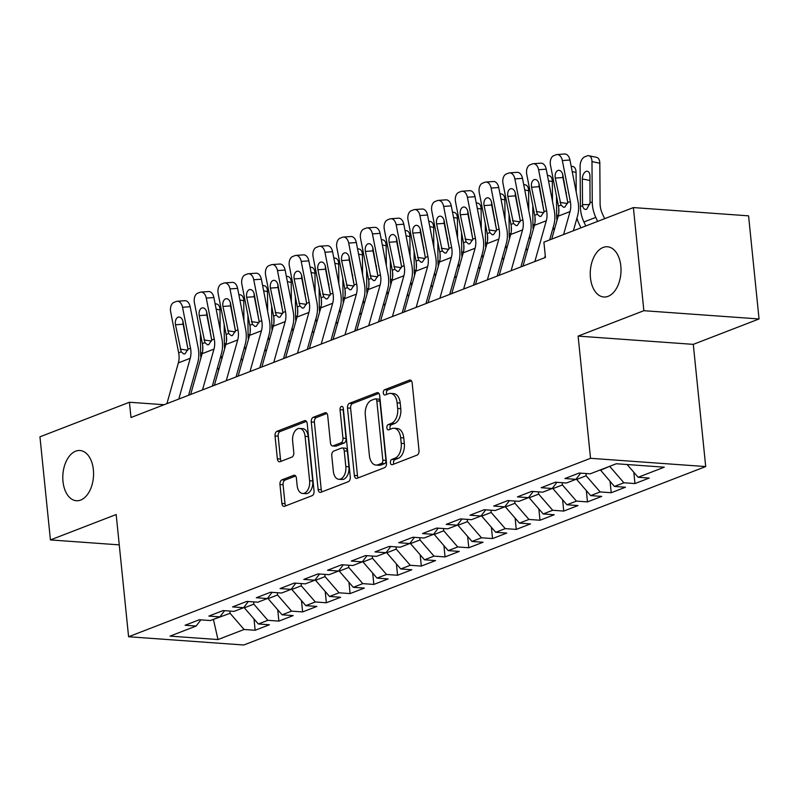 <?xml version="1.0" encoding="UTF-8"?>
<svg xmlns="http://www.w3.org/2000/svg" width="799" height="799" viewBox="0 0 799 799"><rect width="100%" height="100%" fill="white"/><g stroke="black" fill="none" stroke-linecap="round" stroke-linejoin="round"><path stroke-width="1.2" d="M390.411 462.691A2.707 1.648 -85.9 0 0 391.85 464.758A2.707 1.648 -85.9 0 0 392.309 464.688L417.068 455.12A3.865 2.347 -85.9 0 0 419.016 450.476L412.164 383.001A3.865 2.347 -85.9 0 0 410.107 380.044A3.865 2.347 -85.9 0 0 409.448 380.144L384.689 389.712A2.707 1.648 -85.9 0 0 383.33 392.968A2.707 1.648 -85.9 0 0 384.768 395.036A2.707 1.648 -85.9 0 0 385.228 394.956L388.434 393.717A12.355 7.521 -85.9 0 1 390.531 393.388A12.355 7.521 -85.9 0 1 397.103 402.836L397.672 408.459A12.355 7.521 -85.9 0 1 391.44 423.34L388.234 424.579A2.707 1.648 -85.9 0 0 386.866 427.825A2.707 1.648 -85.9 0 0 388.304 429.892A2.707 1.648 -85.9 0 0 388.763 429.822L391.969 428.584A12.355 7.521 -85.9 0 1 394.077 428.254A12.355 7.521 -85.9 0 1 400.649 437.702L401.218 443.325A12.355 7.521 -85.9 0 1 394.976 458.197L391.78 459.435A2.707 1.648 -85.9 0 0 390.411 462.691M394.077 428.254L397.183 428.484A12.355 7.521 -85.9 0 1 403.755 437.922L404.334 443.545A12.355 7.521 -85.9 0 1 398.092 458.426L394.886 459.665A2.707 1.648 -85.9 0 0 393.527 462.911A2.707 1.648 -85.9 0 0 393.847 464.089M411.395 380.823L387.805 389.932A2.707 1.648 -85.9 0 0 386.446 393.188A2.707 1.648 -85.9 0 0 386.766 394.366M390.531 393.388L393.647 393.617A12.355 7.521 -85.9 0 1 400.219 403.066L400.788 408.688A12.355 7.521 -85.9 0 1 394.556 423.56L391.35 424.798A2.707 1.648 -85.9 0 0 389.982 428.054A2.707 1.648 -85.9 0 0 390.312 429.223M93.373 469.752A25.178 15.331 -85.9 0 0 79.98 450.506A25.178 15.331 -85.9 0 0 62.991 481.487A25.178 15.331 -85.9 0 0 76.384 500.733A25.178 15.331 -85.9 0 0 93.373 469.752M620.823 266.017A25.178 15.331 -85.9 0 0 607.44 246.771A25.178 15.331 -85.9 0 0 590.441 277.752A25.178 15.331 -85.9 0 0 603.834 296.998A25.178 15.331 -85.9 0 0 620.823 266.017M281.917 479.859A3.865 2.347 -85.9 0 0 279.97 484.514L281.897 503.44A3.865 2.347 -85.9 0 0 283.945 506.396A3.865 2.347 -85.9 0 0 284.604 506.286L312.099 495.67A3.865 2.347 -85.9 0 0 314.047 491.015L307.196 423.54A3.865 2.347 -85.9 0 0 305.138 420.594A3.865 2.347 -85.9 0 0 304.479 420.693L276.993 431.31A3.865 2.347 -85.9 0 0 275.036 435.964L277.363 458.826A3.865 2.347 -85.9 0 0 279.42 461.782A3.865 2.347 -85.9 0 0 280.069 461.682L291.835 457.138A3.865 2.347 -85.9 0 0 293.792 452.484L292.634 441.148A10.327 6.292 -85.9 0 1 299.605 428.434A10.327 6.292 -85.9 0 1 305.098 436.334L309.613 480.748A10.327 6.292 -85.9 0 1 302.641 493.462A10.327 6.292 -85.9 0 1 297.148 485.572L296.399 478.162A3.865 2.347 -85.9 0 0 294.342 475.215A3.865 2.347 -85.9 0 0 293.682 475.315L281.917 479.859L285.033 480.079A3.865 2.347 -85.9 0 0 283.086 484.733L285.003 503.66A3.865 2.347 -85.9 0 0 285.772 505.837M130.996 417.517L545.457 257.428L543.899 242.147L633.387 207.58L643.864 310.701L578.116 336.099L590.531 458.306L128.589 636.743L116.175 514.526L50.427 539.924L39.95 436.813L129.438 402.247L130.996 417.517M354.357 475.445A3.865 2.347 -85.9 0 0 356.414 478.401A3.865 2.347 -85.9 0 0 357.063 478.301L384.559 467.675A3.865 2.347 -85.9 0 0 386.506 463.03L379.655 395.555A3.865 2.347 -85.9 0 0 377.607 392.599A3.865 2.347 -85.9 0 0 376.948 392.699L349.453 403.325A3.865 2.347 -85.9 0 0 347.505 407.969L354.357 475.445L357.473 475.675A3.865 2.347 -85.9 0 0 358.242 477.842M348.334 481.677L320.838 492.294A3.865 2.347 -85.9 0 1 320.179 492.394A3.865 2.347 -85.9 0 1 318.122 489.447L311.27 421.972A3.865 2.347 -85.9 0 1 313.218 417.318L324.983 412.773A3.865 2.347 -85.9 0 1 325.642 412.674A3.865 2.347 -85.9 0 1 327.7 415.62L330.476 442.986A3.865 2.347 -85.9 0 0 332.534 445.942A3.865 2.347 -85.9 0 0 333.193 445.832L340.993 442.826A3.865 2.347 -85.9 0 0 342.941 438.172L340.044 409.687A2.707 1.648 -85.9 0 1 341.872 406.361A2.707 1.648 -85.9 0 1 343.31 408.419L350.282 477.023A3.865 2.347 -85.9 0 1 348.334 481.677M590.531 458.306L705.707 466.566L243.775 645.003L128.589 636.743M633.807 472.259L634.955 483.565L649.197 478.062L638.141 477.273L664.259 467.185L616.319 463.75L590.201 473.827L579.155 473.038L564.913 478.541L575.959 479.33L566.461 483.005L555.415 482.206L541.173 487.71L552.219 488.499L542.731 492.174L531.675 491.375L517.432 496.878L528.489 497.667L518.99 501.343L507.934 500.544L493.692 506.047L504.748 506.846L495.25 510.511L484.204 509.712L469.962 515.215L481.008 516.014L471.51 519.68L460.464 518.881L446.222 524.384L457.268 525.183L447.78 528.848L436.723 528.059L422.481 533.552L433.537 534.351L424.039 538.017L412.983 537.228L398.741 542.721L409.797 543.52L400.299 547.185L389.253 546.396L375.011 551.899L386.057 552.688L376.569 556.354L365.513 555.565L351.27 561.068L362.317 561.857L352.828 565.522L341.772 564.733L327.53 570.236L338.586 571.025L329.088 574.691L318.042 573.902L303.79 579.405L314.846 580.194L305.348 583.859L294.302 583.07L280.059 588.573L291.106 589.362L281.618 593.028L270.561 592.239L256.319 597.742L267.375 598.531L257.877 602.196L246.821 601.407L232.579 606.91L243.635 607.699L234.137 611.365L223.091 610.576L208.849 616.079L219.895 616.868L210.397 620.543L199.351 619.744L185.108 625.247L196.155 626.036L200.849 619.854M634.955 483.565L623.899 482.776L614.411 486.441L600.369 469.902M610.066 481.427L611.215 492.733L625.457 487.23L614.411 486.441M611.215 492.733L600.169 491.944L590.671 495.61L576.668 479.44L576.568 478.521M586.326 490.596L587.475 501.902L601.717 496.399L590.671 495.61M587.475 501.902L576.429 501.113L566.93 504.778L552.928 488.608L552.838 487.7M562.596 499.765L563.744 511.07L577.987 505.567L566.93 504.778M563.744 511.07L552.688 510.281L543.19 513.947L529.188 497.777L529.098 496.868M538.856 508.933L540.004 520.239L554.246 514.736L543.19 513.947M540.004 520.239L528.948 519.45L519.46 523.115L505.447 506.946L505.358 506.037M515.115 518.102L516.264 529.407L530.506 523.904L519.46 523.115M516.264 529.407L505.218 528.618L495.72 532.284L481.717 516.114L481.617 515.205M491.375 527.27L492.524 538.576L506.766 533.073L495.72 532.284M492.524 538.576L481.477 537.787L471.979 541.452L457.977 525.283L457.887 524.374M467.645 536.439L468.793 547.744L483.035 542.251L471.979 541.452M468.793 547.744L457.737 546.955L448.239 550.621L434.237 534.451L434.147 533.542M443.904 545.617L445.053 556.913L459.295 551.42L448.239 550.621M445.053 556.913L433.997 556.124L424.509 559.789L410.506 543.62L410.406 542.711M420.164 554.786L421.313 566.082L435.555 560.588L424.509 559.789M421.313 566.082L410.267 565.293L400.768 568.958L386.766 552.788L386.666 551.879M396.424 563.954L397.572 575.26L411.815 569.757L400.768 568.958M397.572 575.26L386.526 574.461L377.028 578.126L363.026 561.957L362.936 561.048M372.694 573.123L373.842 584.429L388.084 578.925L377.028 578.126M373.842 584.429L362.786 583.63L353.288 587.305L339.285 571.135L339.195 570.216M348.953 582.291L350.102 593.597L364.344 588.094L353.288 587.305M350.102 593.597L339.046 592.798L329.558 596.473L315.555 580.304L315.455 579.385M325.213 591.46L326.362 602.766L340.604 597.262L329.558 596.473M326.362 602.766L315.315 601.967L305.817 605.642L291.815 589.472L291.725 588.553M301.473 600.628L302.621 611.934L316.863 606.431L305.817 605.642M302.621 611.934L291.575 611.135L282.077 614.811L268.074 598.641L267.985 597.722M277.742 609.797L278.891 621.103L293.133 615.6L282.077 614.811M278.891 621.103L267.835 620.314L258.337 623.979L244.334 607.809L244.244 606.89M254.002 618.965L255.151 630.271L269.393 624.768L258.337 623.979M255.151 630.271L244.095 629.482L217.987 639.56L170.047 636.124L196.155 626.036M219.895 616.868L224.579 610.686M213.443 619.365L230.092 613.312L229.862 611.065M244.095 629.482L230.092 613.312M217.987 639.56L213.483 619.724L212.654 619.664M243.635 607.699L248.319 601.517M244.334 607.809L253.832 604.144L253.603 601.897M267.835 620.314L253.832 604.144M267.375 598.531L272.059 592.349M268.074 598.641L277.573 594.975L277.343 592.728M291.575 611.135L277.573 594.975M291.106 589.362L295.8 583.18M291.815 589.472L301.313 585.797L301.083 583.56M315.315 601.967L301.313 585.797M314.846 580.194L319.53 574.012M315.555 580.304L325.043 576.628L324.813 574.391M339.046 592.798L325.043 576.628M338.586 571.025L343.27 564.843M339.285 571.135L348.783 567.46L348.554 565.213M362.786 583.63L348.783 567.46M362.317 561.857L367.011 555.665M363.026 561.957L372.524 558.291L372.294 556.044M386.526 574.461L372.524 558.291M386.057 552.688L390.751 546.496M386.766 552.788L396.254 549.123L396.034 546.876M410.267 565.293L396.254 549.123M409.797 543.52L414.481 537.327M410.506 543.62L419.994 539.954L419.765 537.707M433.997 556.124L419.994 539.954M433.537 534.351L438.222 528.159M434.237 534.451L443.735 530.786L443.505 528.539M457.737 546.955L443.735 530.786M457.268 525.183L461.962 518.99M457.977 525.283L467.475 521.617L467.245 519.37M481.477 537.787L467.475 521.617M481.008 516.014L485.702 509.822M481.717 516.114L491.205 512.449L490.986 510.201M505.218 528.618L491.205 512.449M504.748 506.846L509.432 500.653M505.447 506.946L514.946 503.28L514.716 501.033M528.948 519.45L514.946 503.28M528.489 497.667L533.173 491.485M529.188 497.777L538.686 494.112L538.456 491.864M552.688 510.281L538.686 494.112M552.219 488.499L556.913 482.316M552.928 488.608L562.426 484.943L562.196 482.696M576.429 501.113L562.426 484.943M575.959 479.33L580.653 473.148M576.668 479.44L586.156 475.775L585.937 473.527M600.169 491.944L586.156 475.775M600.399 470.271L609.857 466.236M623.899 482.776L609.897 466.606M164.105 404.723L129.438 402.247M50.427 539.924L119.261 544.868M578.116 336.099L693.292 344.359L759.05 318.961L643.864 310.701M759.05 318.961L748.573 215.84L633.387 207.58M693.292 344.359L705.707 466.566M638.141 477.273L627.105 464.519M378.886 393.378L352.569 403.545A3.865 2.347 -85.9 0 0 350.611 408.199L357.473 475.675M381.463 463.42A2.707 1.648 -85.9 0 0 382.831 460.164L376.818 400.938A2.707 1.648 -85.9 0 0 375.38 398.871A2.707 1.648 -85.9 0 0 374.921 398.941L371.535 400.249A12.355 7.521 -85.9 0 0 365.303 415.12L369.408 455.61A12.355 7.521 -85.9 0 0 375.989 465.058A12.355 7.521 -85.9 0 0 378.087 464.728L381.463 463.42L384.579 463.64A2.707 1.648 -85.9 0 0 385.947 460.394L382.831 460.164M375.38 398.871L378.486 399.091A2.707 1.648 -85.9 0 1 379.924 401.158L385.947 460.394M375.989 465.058L379.096 465.278A12.355 7.521 -85.9 0 0 381.203 464.948L378.087 464.728M384.579 463.64L381.203 464.948M326.931 413.453L316.334 417.537A3.865 2.347 -85.9 0 0 314.387 422.192L321.238 489.667A3.865 2.347 -85.9 0 0 322.007 491.844M332.534 445.942L335.64 446.162A3.865 2.347 -85.9 0 0 336.299 446.062L344.109 443.046A3.865 2.347 -85.9 0 0 346.057 438.401L343.161 409.907L340.044 409.687M343.3 408.309A2.707 1.648 -85.9 0 0 343.161 409.907M333.363 471.38A10.327 6.292 -85.9 0 0 338.856 479.28A10.327 6.292 -85.9 0 0 345.827 466.566L344.239 450.916A3.865 2.347 -85.9 0 0 342.182 447.969A3.865 2.347 -85.9 0 0 341.523 448.069L333.722 451.085A3.865 2.347 -85.9 0 0 331.775 455.73L333.363 471.38M338.856 479.28L341.972 479.5A10.327 6.292 -85.9 0 0 348.943 466.796L345.827 466.566M342.182 447.969L345.298 448.189A3.865 2.347 -85.9 0 1 347.355 451.145L348.943 466.796M295.63 475.994L285.033 480.079M302.641 493.462L305.757 493.682A10.327 6.292 -85.9 0 0 312.729 480.978L309.613 480.748M299.605 428.434L302.721 428.654A10.327 6.292 -85.9 0 1 308.214 436.554L312.729 480.978M306.426 421.373L280.099 431.54A3.865 2.347 -85.9 0 0 278.152 436.184L280.479 459.055A3.865 2.347 -85.9 0 0 281.248 461.223M604.663 218.676L602.456 213.912A19.665 15.001 -111.1 0 1 600.099 203.635L599.819 163.246L591.979 161.588A7.87 4.564 -78.1 0 0 588.853 155.725A7.87 4.564 -78.1 0 0 587.175 155.885L584.808 156.804A7.87 4.564 -78.1 0 0 580.104 166.172L580.394 206.571L582.591 205.723L582.521 204.604L589.762 204.604M597.642 221.393L595.794 217.388A29.503 22.502 -111.1 0 1 592.259 201.987L591.979 161.588M585.777 225.977L583.919 221.972A29.503 22.502 -111.1 0 1 580.394 206.571M589.972 180.524L582.341 178.916A6.292 3.645 101.9 0 1 586.096 171.415A6.292 3.645 101.9 0 1 587.435 171.286A6.292 3.645 101.9 0 1 589.932 175.98L590.062 202.836L586.716 209.258L585.807 209.428M586.716 209.258C584.618 209.797 583.24 208.609 582.591 205.723M582.341 178.916L582.521 204.604M588.853 155.725L596.693 157.383A7.87 4.564 101.9 0 1 599.819 163.246M551.729 239.131L558.171 216.169A19.665 15.001 68.9 0 0 558.451 206.092L550.471 165.143A7.87 4.954 -94.1 0 1 553.737 155.675L556.104 154.756A7.87 4.954 -94.1 0 1 557.033 154.547A7.87 4.954 -94.1 0 1 562.346 160.559L570.326 201.508L567.759 202.487L564.803 207.131L563.585 207.281L561.008 205.103L555.285 178.067A6.292 3.965 85.9 0 1 557.892 170.487A6.292 3.965 85.9 0 1 558.641 170.327A6.292 3.965 85.9 0 1 562.886 175.131L567.759 202.487M573.392 230.751L577.517 216.08A29.503 22.502 68.9 0 0 577.937 200.958L569.957 160.01L562.346 160.559M563.595 234.546L570.037 211.585A19.665 15.001 68.9 0 0 570.326 201.508M557.033 154.547L564.653 153.997A7.87 4.954 85.9 0 1 569.957 160.01M562.776 174.641A6.292 3.965 -94.1 0 0 562.905 177.518L567.769 202.457M580.933 227.845L578.716 223.081A19.665 15.001 -111.1 0 1 576.978 217.987M576.219 192.13L576.079 172.414L572.224 171.605M573.902 230.561L573.622 229.942M556.993 220.354A29.503 22.502 -111.1 0 1 556.653 215.74L556.513 196.155M558.741 207.95L558.781 212.983M566.251 192.399L566.261 194.746M571.165 166.172L572.963 166.552A7.87 4.564 101.9 0 1 576.079 172.414M554.186 230.352A19.665 15.001 -111.1 0 1 553.238 227.156M552.479 201.298L552.349 181.583L548.484 180.774M550.171 239.73L549.882 239.111M533.253 229.523A29.503 22.502 -111.1 0 1 532.913 224.909L532.783 205.323M535 217.118L535.04 222.152M542.511 201.568L542.531 203.915M547.425 175.341L549.223 175.72A7.87 4.564 101.9 0 1 552.349 181.583M522.985 266.107L534.431 225.338A19.665 15.001 68.9 0 0 534.711 215.261L526.741 174.312A7.87 4.954 -94.1 0 1 529.997 164.844L532.364 163.925A7.87 4.954 -94.1 0 1 533.293 163.715A7.87 4.954 -94.1 0 1 538.606 169.728L546.586 210.676L544.029 211.665L541.063 216.299L539.844 216.449L537.268 214.272L531.555 187.236A6.292 3.965 85.9 0 1 534.161 179.655A6.292 3.965 85.9 0 1 534.901 179.495A6.292 3.965 85.9 0 1 539.145 184.299L544.029 211.665M544.658 257.727L545.268 255.57M549.652 239.93L553.777 225.248A29.503 22.502 68.9 0 0 554.206 210.127L546.226 169.178L538.606 169.728M534.861 261.513L546.296 220.754A19.665 15.001 68.9 0 0 546.586 210.676M533.293 163.715L540.913 163.166A7.87 4.954 85.9 0 1 546.226 169.178M539.035 183.81A6.292 3.965 -94.1 0 0 539.175 186.686L544.029 211.625M499.255 275.275L510.691 234.507A19.665 15.001 68.9 0 0 510.98 224.429L503 183.48A7.87 4.954 -94.1 0 1 506.256 174.012L508.633 173.093A7.87 4.954 -94.1 0 1 509.552 172.884A7.87 4.954 -94.1 0 1 514.866 178.896L522.846 219.845L520.289 220.834L517.323 225.468L516.104 225.618L513.537 223.44L507.814 196.404A6.292 3.965 85.9 0 1 510.421 188.834A6.292 3.965 85.9 0 1 511.16 188.664A6.292 3.965 85.9 0 1 515.415 193.468L520.289 220.834M520.918 266.896L530.037 234.417A29.503 22.502 68.9 0 0 530.466 219.296L522.486 178.347L514.866 178.896M511.12 270.691L522.556 229.922A19.665 15.001 68.9 0 0 522.846 219.845M509.552 172.884L517.173 172.334A7.87 4.954 85.9 0 1 522.486 178.347M515.305 192.978A6.292 3.965 -94.1 0 0 515.435 195.865L520.289 220.794M530.446 239.52A19.665 15.001 -111.1 0 1 529.497 236.324M528.748 210.467L528.608 190.751L524.743 189.942M527.29 250.756L526.141 248.279M509.522 238.691A29.503 22.502 -111.1 0 1 509.183 234.077L509.043 214.492M511.27 226.287L511.3 231.32M518.771 210.736L518.791 213.093M523.685 184.509L525.482 184.889A7.87 4.564 101.9 0 1 528.608 190.751M506.716 248.689A19.665 15.001 -111.1 0 1 505.767 245.493M505.008 219.635L504.868 199.92L501.003 199.111M503.56 259.935L502.411 257.458M485.782 247.86A29.503 22.502 -111.1 0 1 485.442 243.246L485.303 223.66M487.53 235.455L487.56 240.489M495.04 219.905L495.05 222.262M499.944 193.678L501.742 194.057A7.87 4.564 101.9 0 1 504.868 199.92M475.515 284.444L486.951 243.675A19.665 15.001 68.9 0 0 487.24 233.598L479.26 192.649A7.87 4.954 -94.1 0 1 482.516 183.181L484.893 182.262A7.87 4.954 -94.1 0 1 485.822 182.052A7.87 4.954 -94.1 0 1 491.125 188.065L499.105 229.013L496.549 230.002L493.592 234.636L492.374 234.786L489.797 232.609L484.074 205.573A6.292 3.965 85.9 0 1 486.681 198.002A6.292 3.965 85.9 0 1 487.42 197.832A6.292 3.965 85.9 0 1 491.675 202.646L496.549 230.002M497.188 276.074L506.296 243.585A29.503 22.502 68.9 0 0 506.726 228.464L498.746 187.525L491.125 188.065M487.38 279.86L498.826 239.091A19.665 15.001 68.9 0 0 499.105 229.013M485.822 182.052L493.442 181.503A7.87 4.954 85.9 0 1 498.746 187.525M491.565 202.147A6.292 3.965 -94.1 0 0 491.695 205.033L496.559 229.962M451.775 293.613L463.22 252.844A19.665 15.001 68.9 0 0 463.5 242.766L455.52 201.817A7.87 4.954 -94.1 0 1 458.786 192.349L461.153 191.43A7.87 4.954 -94.1 0 1 462.082 191.221A7.87 4.954 -94.1 0 1 467.395 197.233L475.375 238.182L472.818 239.171L469.852 243.805L468.633 243.955L466.057 241.777L460.334 214.741A6.292 3.965 85.9 0 1 462.951 207.171A6.292 3.965 85.9 0 1 463.69 207.001A6.292 3.965 85.9 0 1 467.934 211.815L472.818 239.171L467.954 214.202L460.334 214.741M473.447 285.243L482.566 252.754A29.503 22.502 68.9 0 0 482.986 237.633L475.015 196.694L467.395 197.233M463.65 289.028L475.085 248.259A19.665 15.001 68.9 0 0 475.375 238.182M462.082 191.221L469.702 190.671A7.87 4.954 85.9 0 1 475.015 196.694M467.824 211.316A6.292 3.965 -94.1 0 0 467.954 214.202M482.976 257.857A19.665 15.001 -111.1 0 1 482.027 254.671M481.268 228.814L481.128 209.088L477.273 208.279M479.819 269.103L478.671 266.626M462.042 257.028A29.503 22.502 -111.1 0 1 461.702 252.414L461.562 232.829M463.79 244.624L463.829 249.658M471.3 229.073L471.31 231.43M476.214 202.846L478.012 203.226A7.87 4.564 101.9 0 1 481.128 209.088M428.034 302.781L439.48 262.022A19.665 15.001 68.9 0 0 439.76 251.935L431.79 210.986A7.87 4.954 -94.1 0 1 435.046 201.518L437.423 200.599A7.87 4.954 -94.1 0 1 438.341 200.389A7.87 4.954 -94.1 0 1 443.655 206.402L451.635 247.35L449.078 248.339L446.112 252.973L444.893 253.123L442.316 250.946L436.604 223.91A6.292 3.965 85.9 0 1 439.21 216.339A6.292 3.965 85.9 0 1 439.949 216.169A6.292 3.965 85.9 0 1 444.194 220.983L449.078 248.339M449.707 294.412L458.826 261.932A29.503 22.502 68.9 0 0 459.255 246.801L451.275 205.862L443.655 206.402M439.909 298.197L451.345 257.428A19.665 15.001 68.9 0 0 451.635 247.35M438.341 200.389L445.962 199.84A7.87 4.954 85.9 0 1 451.275 205.862M444.084 220.484A6.292 3.965 -94.1 0 0 444.224 223.37L449.078 248.309M459.235 267.026A19.665 15.001 -111.1 0 1 458.286 263.84M457.527 237.982L457.398 218.267L453.532 217.448M456.079 278.272L454.931 275.795M438.301 266.197A29.503 22.502 -111.1 0 1 437.962 261.583L437.832 241.997M440.049 253.792L440.089 258.826M447.56 238.242L447.58 240.599M452.474 212.015L454.271 212.394A7.87 4.564 101.9 0 1 457.398 218.267M404.304 311.95L415.74 271.191A19.665 15.001 68.9 0 0 416.029 261.103L408.049 220.154A7.87 4.954 -94.1 0 1 411.305 210.686L413.682 209.767A7.87 4.954 -94.1 0 1 414.601 209.558A7.87 4.954 -94.1 0 1 419.914 215.57L427.894 256.519L425.338 257.508L422.371 262.142L421.153 262.292L418.586 260.114L412.863 233.088A6.292 3.965 85.9 0 1 415.47 225.508A6.292 3.965 85.9 0 1 416.209 225.338A6.292 3.965 85.9 0 1 420.464 230.152L425.338 257.508M425.967 303.58L435.085 271.101A29.503 22.502 68.9 0 0 435.515 255.97L427.535 215.031L419.914 215.57M416.169 307.365L427.615 266.606A19.665 15.001 68.9 0 0 427.894 256.519M414.601 209.558L422.222 209.018A7.87 4.954 85.9 0 1 427.535 215.031M420.354 229.653A6.292 3.965 -94.1 0 0 420.484 232.539L425.338 257.478M435.505 276.194A19.665 15.001 -111.1 0 1 434.546 273.008M433.797 247.151L433.657 227.435L429.792 226.616M432.349 287.44L431.19 284.963M414.571 275.365A29.503 22.502 -111.1 0 1 414.232 270.751L414.092 251.166M416.319 262.961L416.349 267.995M423.82 247.41L423.84 249.767M428.733 221.183L430.531 221.563A7.87 4.564 101.9 0 1 433.657 227.435M411.765 285.363A19.665 15.001 -111.1 0 1 410.816 282.177M410.057 256.319L409.917 236.604L406.052 235.785M408.609 296.609L407.46 294.132M390.831 284.544A29.503 22.502 -111.1 0 1 390.491 279.92L390.351 260.344M392.579 272.129L392.609 277.163M400.089 256.579L400.099 258.936M404.993 230.352L406.791 230.731A7.87 4.564 101.9 0 1 409.917 236.604M388.024 294.531A19.665 15.001 -111.1 0 1 387.076 291.345M386.317 265.488L386.177 245.772L382.322 244.953M384.868 305.777L383.72 303.3M367.091 293.712A29.503 22.502 -111.1 0 1 366.751 289.088L366.611 269.513M368.838 281.298L368.878 286.332M376.349 265.747L376.369 268.104M381.263 239.53L383.061 239.91A7.87 4.564 101.9 0 1 386.177 245.772M364.284 303.7A19.665 15.001 -111.1 0 1 363.335 300.514M362.586 274.656L362.446 254.941L358.581 254.122M361.128 314.946L359.979 312.469M343.35 302.881A29.503 22.502 -111.1 0 1 343.011 298.257L342.881 278.681M345.098 290.466L345.138 295.5M352.609 274.916L352.629 277.273M357.523 248.699L359.32 249.078A7.87 4.564 101.9 0 1 362.446 254.941M340.554 312.868A19.665 15.001 -111.1 0 1 339.605 309.682M338.846 283.825L338.706 264.109L334.841 263.29M337.398 324.114L336.249 321.637M319.62 312.049A29.503 22.502 -111.1 0 1 319.28 307.425L319.141 287.85M321.368 299.635L321.398 304.669M328.868 284.084L328.888 286.442M333.782 257.867L335.58 258.247A7.87 4.564 101.9 0 1 338.706 264.109M316.813 322.037A19.665 15.001 -111.1 0 1 315.865 318.851M315.106 292.993L314.966 273.278L311.101 272.459M313.657 333.283L312.509 330.806M295.88 321.218A29.503 22.502 -111.1 0 1 295.54 316.604L295.4 297.018M297.627 308.804L297.657 313.837M305.138 293.253L305.148 295.61M310.052 267.036L311.85 267.415A7.87 4.564 101.9 0 1 314.966 273.278M293.073 331.205A19.665 15.001 -111.1 0 1 292.124 328.019M291.365 302.162L291.226 282.447L287.37 281.628M289.917 342.451L288.769 339.974M272.139 330.387A29.503 22.502 -111.1 0 1 271.8 325.772L271.66 306.187M273.887 317.972L273.927 323.006M281.398 302.422L281.418 304.779M286.312 276.204L288.109 276.584A7.87 4.564 101.9 0 1 291.226 282.447M269.333 340.374A19.665 15.001 -111.1 0 1 268.384 337.188M267.635 311.33L267.495 291.615L263.63 290.796M266.177 351.62L265.028 349.143M248.399 339.555A29.503 22.502 -111.1 0 1 248.06 334.941L247.93 315.355M250.147 327.141L250.187 332.174M257.658 311.59L257.678 313.947M262.571 285.373L264.369 285.752A7.87 4.564 101.9 0 1 267.495 291.615M245.603 349.543A19.665 15.001 -111.1 0 1 244.654 346.357M243.895 320.499L243.755 300.784L239.89 299.965M242.447 360.788L241.298 358.312M224.669 348.724A29.503 22.502 -111.1 0 1 224.329 344.109L224.189 324.524M226.417 336.319L226.447 341.343M233.917 320.769L233.937 323.116M238.831 294.541L240.629 294.921A7.87 4.564 101.9 0 1 243.755 300.784M380.564 321.118L391.999 280.359A19.665 15.001 68.9 0 0 392.289 270.272L384.309 229.333A7.87 4.954 -94.1 0 1 387.565 219.855L389.942 218.936A7.87 4.954 -94.1 0 1 390.871 218.726A7.87 4.954 -94.1 0 1 396.174 224.739L404.154 265.687L401.597 266.676L398.641 271.31L397.423 271.46L394.846 269.283L389.123 242.257A6.292 3.965 85.9 0 1 391.73 234.676A6.292 3.965 85.9 0 1 392.469 234.507A6.292 3.965 85.9 0 1 396.723 239.32L401.597 266.676L396.743 241.707L389.123 242.257M402.237 312.749L411.345 280.269A29.503 22.502 68.9 0 0 411.775 265.138L403.795 224.199L396.174 224.739M392.429 316.534L403.875 275.775A19.665 15.001 68.9 0 0 404.154 265.687M390.871 218.726L398.491 218.187A7.87 4.954 85.9 0 1 403.795 224.199M396.614 238.831A6.292 3.965 -94.1 0 0 396.743 241.707M356.823 330.287L368.269 289.528A19.665 15.001 68.9 0 0 368.549 279.44L360.569 238.502A7.87 4.954 -94.1 0 1 363.835 229.023L366.202 228.105A7.87 4.954 -94.1 0 1 367.131 227.895A7.87 4.954 -94.1 0 1 372.444 233.917L380.424 274.856L377.867 275.845L374.901 280.479L373.682 280.629L371.106 278.452L365.393 251.425A6.292 3.965 85.9 0 1 367.999 243.845A6.292 3.965 85.9 0 1 368.738 243.675A6.292 3.965 85.9 0 1 372.983 248.489L377.867 275.845M378.496 321.917L387.615 289.438A29.503 22.502 68.9 0 0 388.034 274.307L380.064 233.368L372.444 233.917M368.699 325.702L380.134 284.943A19.665 15.001 68.9 0 0 380.424 274.856M367.131 227.895L374.751 227.355A7.87 4.954 85.9 0 1 380.064 233.368M372.873 248A6.292 3.965 -94.1 0 0 373.003 250.876L377.867 275.815M333.083 339.455L344.529 298.696A19.665 15.001 68.9 0 0 344.808 288.609L336.838 247.67A7.87 4.954 -94.1 0 1 340.094 238.192L342.471 237.273A7.87 4.954 -94.1 0 1 343.39 237.063A7.87 4.954 -94.1 0 1 348.704 243.086L356.684 284.025L354.127 285.013L351.161 289.647L349.942 289.807L347.365 287.62L341.652 260.594A6.292 3.965 85.9 0 1 344.259 253.013A6.292 3.965 85.9 0 1 344.998 252.844A6.292 3.965 85.9 0 1 349.243 257.658L354.127 285.013L349.273 260.045L341.652 260.594M354.756 331.086L363.875 298.606A29.503 22.502 68.9 0 0 364.304 283.475L356.324 242.536L348.704 243.086M344.958 334.871L356.394 294.112A19.665 15.001 68.9 0 0 356.684 284.025M343.39 237.063L351.011 236.524A7.87 4.954 85.9 0 1 356.324 242.536M349.133 257.168A6.292 3.965 -94.1 0 0 349.273 260.045M309.353 348.624L320.789 307.865A19.665 15.001 68.9 0 0 321.078 297.777L313.098 256.839A7.87 4.954 -94.1 0 1 316.354 247.36L318.731 246.442A7.87 4.954 -94.1 0 1 319.66 246.242A7.87 4.954 -94.1 0 1 324.963 252.254L332.943 293.193L330.387 294.182L327.42 298.816L326.202 298.976L323.635 296.789L317.912 269.762A6.292 3.965 85.9 0 1 320.519 262.182A6.292 3.965 85.9 0 1 321.258 262.012A6.292 3.965 85.9 0 1 325.513 266.826L330.387 294.182M331.016 340.254L340.134 307.775A29.503 22.502 68.9 0 0 340.564 292.654L332.584 251.705L324.963 252.254M321.218 344.039L332.664 303.28A19.665 15.001 68.9 0 0 332.943 293.193M319.66 246.242L327.27 245.692A7.87 4.954 85.9 0 1 332.584 251.705M325.403 266.337A6.292 3.965 -94.1 0 0 325.533 269.213L330.387 294.152M285.613 357.792L297.048 317.033A19.665 15.001 68.9 0 0 297.338 306.946L289.358 266.007A7.87 4.954 -94.1 0 1 292.614 256.529L294.991 255.62A7.87 4.954 -94.1 0 1 295.92 255.41A7.87 4.954 -94.1 0 1 301.223 261.423L309.203 302.362L306.646 303.35L303.69 307.995L302.471 308.144L299.895 305.957L294.172 278.931A6.292 3.965 85.9 0 1 296.779 271.35A6.292 3.965 85.9 0 1 297.518 271.181A6.292 3.965 85.9 0 1 301.772 275.995L306.646 303.35M307.285 349.423L316.394 316.943A29.503 22.502 68.9 0 0 316.823 301.822L308.843 260.873L301.223 261.423M297.478 353.208L308.923 312.449A19.665 15.001 68.9 0 0 309.203 302.362M295.92 255.41L303.54 254.861A7.87 4.954 85.9 0 1 308.843 260.873M301.662 275.505A6.292 3.965 -94.1 0 0 301.792 278.382L306.656 303.32M261.872 366.961L273.318 326.202A19.665 15.001 68.9 0 0 273.598 316.114L265.618 275.176A7.87 4.954 -94.1 0 1 268.883 265.697L271.251 264.789A7.87 4.954 -94.1 0 1 272.179 264.579A7.87 4.954 -94.1 0 1 277.493 270.591L285.473 311.53L282.916 312.519L279.95 317.163L278.731 317.313L276.154 315.136L270.442 288.099A6.292 3.965 85.9 0 1 273.048 280.519A6.292 3.965 85.9 0 1 273.787 280.349A6.292 3.965 85.9 0 1 278.032 285.163L282.916 312.519L278.052 287.55L270.442 288.099M283.545 358.591L292.664 326.112A29.503 22.502 68.9 0 0 293.083 310.991L285.113 270.042L277.493 270.591M273.747 362.376L285.183 321.617A19.665 15.001 68.9 0 0 285.473 311.53M272.179 264.579L279.8 264.03A7.87 4.954 85.9 0 1 285.113 270.042M277.922 284.674A6.292 3.965 -94.1 0 0 278.052 287.55M238.132 376.129L249.578 335.37A19.665 15.001 68.9 0 0 249.867 325.283L241.887 284.344A7.87 4.954 -94.1 0 1 245.143 274.866L247.52 273.957A7.87 4.954 -94.1 0 1 248.439 273.747A7.87 4.954 -94.1 0 1 253.752 279.76L261.732 320.699L259.176 321.687L256.209 326.332L254.991 326.481L252.424 324.304L246.701 297.268A6.292 3.965 85.9 0 1 249.308 289.687A6.292 3.965 85.9 0 1 250.047 289.518A6.292 3.965 85.9 0 1 254.292 294.332L259.176 321.687M259.805 367.76L268.923 335.28A29.503 22.502 68.9 0 0 269.353 320.159L261.373 279.211L253.752 279.76M250.007 371.545L261.443 330.786A19.665 15.001 68.9 0 0 261.732 320.699M248.439 273.747L256.06 273.198A7.87 4.954 85.9 0 1 261.373 279.211M254.182 293.842A6.292 3.965 -94.1 0 0 254.322 296.719L259.176 321.657M214.402 385.298L225.837 344.539A19.665 15.001 68.9 0 0 226.127 334.461L218.147 293.513A7.87 4.954 -94.1 0 1 221.403 284.044L223.78 283.126A7.87 4.954 -94.1 0 1 224.709 282.916A7.87 4.954 -94.1 0 1 230.012 288.928L237.992 329.877L235.435 330.856L232.469 335.5L231.251 335.65L228.684 333.473L222.961 306.436A6.292 3.965 85.9 0 1 225.568 298.856A6.292 3.965 85.9 0 1 226.307 298.696A6.292 3.965 85.9 0 1 230.561 303.5L235.435 330.856L230.581 305.887L222.961 306.436M236.065 376.928L245.183 344.449A29.503 22.502 68.9 0 0 245.613 329.328L237.633 288.379L230.012 288.928M226.267 380.714L237.712 339.955A19.665 15.001 68.9 0 0 237.992 329.877M224.709 282.916L232.319 282.367A7.87 4.954 85.9 0 1 237.633 288.379M230.452 303.011A6.292 3.965 -94.1 0 0 230.581 305.887M190.661 394.466L202.097 353.707A19.665 15.001 68.9 0 0 202.387 343.63L194.407 302.681A7.87 4.954 -94.1 0 1 197.663 293.213L200.04 292.294A7.87 4.954 -94.1 0 1 200.968 292.084A7.87 4.954 -94.1 0 1 206.282 298.097L214.252 339.046L211.695 340.024L208.739 344.669L207.52 344.818L204.944 342.641L199.221 315.605A6.292 3.965 85.9 0 1 201.827 308.024A6.292 3.965 85.9 0 1 202.576 307.865A6.292 3.965 85.9 0 1 206.821 312.669L211.695 340.024M212.334 386.097L221.443 353.617A29.503 22.502 68.9 0 0 221.872 338.496L213.892 297.548L206.282 298.097M202.527 389.882L213.972 349.123A19.665 15.001 68.9 0 0 214.252 339.046M200.968 292.084L208.589 291.535A7.87 4.954 85.9 0 1 213.892 297.548M206.711 312.179A6.292 3.965 -94.1 0 0 206.841 315.056L211.705 339.994M221.862 358.711A19.665 15.001 -111.1 0 1 220.914 355.525M220.154 329.667L220.015 309.952L216.149 309.143M218.706 369.957L217.558 367.48M200.929 357.892A29.503 22.502 -111.1 0 1 200.589 353.278L200.449 333.692M202.676 345.488L202.716 350.521M210.187 329.937L210.197 332.284M215.101 303.71L216.899 304.089A7.87 4.564 101.9 0 1 220.015 309.952M166.921 403.645L178.367 362.876A19.665 15.001 68.9 0 0 178.646 352.798L170.666 311.85A7.87 4.954 -94.1 0 1 173.932 302.382L176.299 301.463A7.87 4.954 -94.1 0 1 177.228 301.253A7.87 4.954 -94.1 0 1 182.542 307.265L190.522 348.214L187.965 349.203L184.998 353.837L183.78 353.987L181.203 351.81L175.49 324.774A6.292 3.965 85.9 0 1 178.097 317.193A6.292 3.965 85.9 0 1 178.836 317.033A6.292 3.965 85.9 0 1 183.081 321.837L187.965 349.203M188.594 395.265L197.713 362.786A29.503 22.502 68.9 0 0 198.142 347.665L190.162 306.716L182.542 307.265M178.796 399.051L190.232 358.292A19.665 15.001 68.9 0 0 190.522 348.214M177.228 301.253L184.849 300.704A7.87 4.954 85.9 0 1 190.162 306.716M182.971 321.348A6.292 3.965 -94.1 0 0 183.101 324.224L187.965 349.163M398.092 458.426L394.976 458.197M404.334 443.545L401.218 443.325M403.755 437.922L400.649 437.702M391.35 424.798L388.234 424.579M394.556 423.56L391.44 423.34M400.788 408.688L397.672 408.459M400.219 403.066L397.103 402.836M387.805 389.932L384.689 389.712M410.746 380.244L409.448 380.144M394.886 459.665L391.78 459.435M350.611 408.199L347.505 407.969M352.569 403.545L349.453 403.325M378.237 392.798L376.948 392.699M379.924 401.158L376.818 400.938M321.238 489.667L318.122 489.447M314.387 422.192L311.27 421.972M316.334 417.537L313.218 417.318M326.282 412.863L324.983 412.773M336.299 446.062L333.193 445.832M344.109 443.046L340.993 442.826M346.057 438.401L342.941 438.172M347.355 451.145L344.239 450.916M294.981 475.405L293.682 475.315M308.214 436.554L305.098 436.334M280.479 459.055L277.363 458.826M278.152 436.184L275.036 435.964M280.099 431.54L276.993 431.31M305.777 420.783L304.479 420.693M285.003 503.66L281.897 503.44M283.086 484.733L279.97 484.514M583.919 221.972L595.794 217.388M590.062 202.836L592.259 201.987M561.008 205.103L558.451 206.092M570.037 211.585L558.171 216.169M562.905 177.518L555.285 178.067M560.039 202.427L567.58 203.505M556.653 215.74L558.441 215.041M532.913 224.909L534.711 224.219M537.268 214.272L534.711 215.261M546.296 220.754L534.431 225.338M539.175 186.686L531.555 187.236M536.299 211.595L543.839 212.674M513.537 223.44L510.98 224.429M522.556 229.922L510.691 234.507M515.435 195.865L507.814 196.404M512.559 220.764L520.109 221.842M509.183 234.077L510.97 233.388M485.442 243.246L487.23 242.556M489.797 232.609L487.24 233.598M498.826 239.091L486.951 243.675M491.695 205.033L484.074 205.573M488.818 229.932L496.369 231.011M466.057 241.777L463.5 242.766M475.085 248.259L463.22 252.844M465.088 239.101L472.628 240.179M461.702 252.414L463.5 251.725M442.316 250.946L439.76 251.935M451.345 257.428L439.48 262.022M444.224 223.37L436.604 223.91M441.348 248.269L448.888 249.348M437.962 261.583L439.76 260.893M418.586 260.114L416.029 261.103M427.615 266.606L415.74 271.191M420.484 232.539L412.863 233.088M417.607 257.438L425.158 258.516M414.232 270.751L416.019 270.062M390.491 279.92L392.279 279.231M366.751 289.088L368.549 288.399M343.011 298.257L344.808 297.568M319.28 307.425L321.068 306.736M295.54 316.604L297.328 315.905M271.8 325.772L273.598 325.073M248.06 334.941L249.857 334.242M224.329 344.109L226.117 343.41M394.846 269.283L392.289 270.272M403.875 275.775L391.999 280.359M393.867 266.606L401.418 267.685M371.106 278.452L368.549 279.44M380.134 284.943L368.269 289.528M373.003 250.876L365.393 251.425M370.137 275.775L377.677 276.853M347.365 287.62L344.808 288.609M356.394 294.112L344.529 298.696M346.396 284.943L353.937 286.032M323.635 296.789L321.078 297.777M332.664 303.28L320.789 307.865M325.533 269.213L317.912 269.762M322.656 294.122L330.207 295.201M299.895 305.957L297.338 306.946M308.923 312.449L297.048 317.033M301.792 278.382L294.172 278.931M298.926 303.29L306.466 304.369M276.154 315.136L273.598 316.114M285.183 321.617L273.318 326.202M275.186 312.459L282.726 313.538M252.424 324.304L249.867 325.283M261.443 330.786L249.578 335.37M254.322 296.719L246.701 297.268M251.445 321.627L258.986 322.706M228.684 333.473L226.127 334.461M237.712 339.955L225.837 344.539M227.705 330.796L235.256 331.875M204.944 342.641L202.387 343.63M213.972 349.123L202.097 353.707M206.841 315.056L199.221 315.605M203.975 339.965L211.515 341.043M200.589 353.278L202.377 352.579M181.203 351.81L178.646 352.798M190.232 358.292L178.367 362.876M183.101 324.224L175.49 324.774M180.234 349.133L187.775 350.212"/></g></svg>

